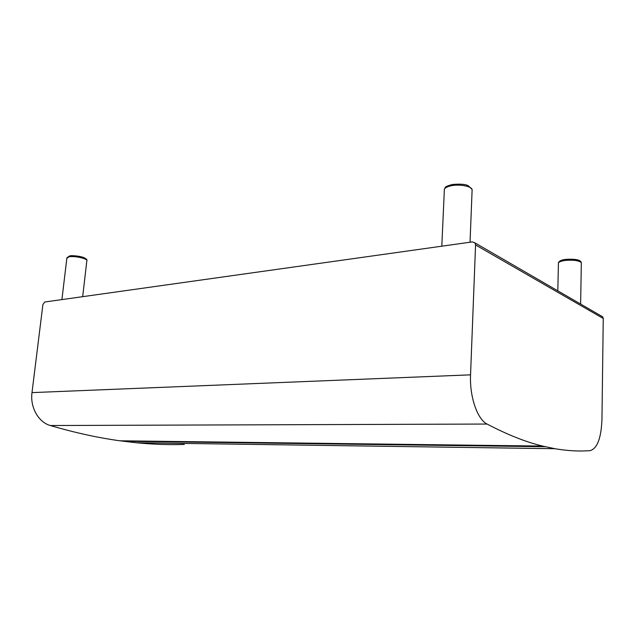 <?xml version="1.0" encoding="UTF-8"?>
<svg xmlns="http://www.w3.org/2000/svg" width="635" height="635" viewBox="0 0 635 635"><rect width="100%" height="100%" fill="white"/><g stroke="black" fill="none" stroke-linecap="round" stroke-linejoin="round"><path stroke-width="0.95" d="M31.996 392.613L42.894 304.625L44.696 302.014L472.408 241.887L474.932 242.856L475.567 244.943L603.25 318.476L601.956 419.298C601.234 437.975 597.329 448.413 590.248 450.628C579.422 451.501 567.658 450.866 554.974 448.715L136.239 442.746L119.92 440.793C98.131 437.817 74.922 432.721 50.316 425.521L487.085 424.045C477.345 419.37 469.511 396.677 470.551 374.84L31.996 392.613C29.948 407.257 38.529 422.354 50.316 425.521M487.085 424.045C507.405 434.705 525.899 442.055 542.568 446.08L554.974 448.715M184.309 444.436C169.132 444.944 153.106 444.381 136.239 442.746M475.567 244.943L470.551 374.84M603.25 318.476L602.671 316.817L601.242 315.992M545.243 446.73L123.42 441.269M542.568 446.08L119.92 440.793M66.858 258.262L69.001 256.826C74.739 255.619 88.543 258.834 86.82 260.929L82.677 296.672M557.824 290.854L558.419 263.731C558.006 262.215 560.403 261.104 565.618 260.39C573.746 259.794 578.993 260.548 581.342 262.66L581.327 263.588M441.809 246.19L444.325 190.444C443.952 188.333 446.381 186.746 451.604 185.674C459.764 184.063 471.249 186.238 472.13 189.508L472.075 190.921M602.671 316.817L474.932 242.856M61.905 299.593L66.921 257.754L69.636 255.953C71.144 255.214 80.042 256.048 83.701 257.564C86.273 258.794 87.336 259.771 86.876 260.493M558.411 262.93C559.03 260.993 561.562 259.794 565.999 259.358C579.303 258.659 580.787 261.08 581.342 262.66L580.628 304.054M444.317 189.436C445.937 187.031 443.317 187.166 452.088 184.515C460.24 183.785 465.669 184.214 468.392 185.809L472.13 189.508L470.043 242.221"/></g></svg>
